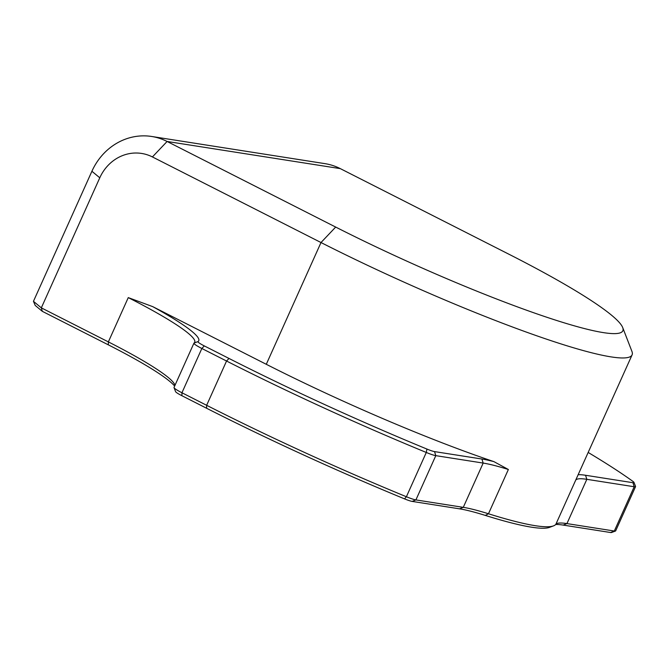 <?xml version="1.0" encoding="UTF-8"?>
<svg xmlns="http://www.w3.org/2000/svg" width="669" height="669" viewBox="0 0 669 669"><rect width="100%" height="100%" fill="white"/><g stroke="black" fill="none" stroke-linecap="round" stroke-linejoin="round"><path stroke-width="1" d="M174.944 385.411A128.256 14.609 24.2 0 0 174.734 384.667A128.256 14.609 24.2 0 0 108.361 341.892L41.327 307.857L42.331 311.344L35.223 305.449L33.45 301.326L41.327 307.857L99.781 177.795A42.749 39.203 98.9 0 1 152.415 156.939L321.003 242.538A238.189 27.136 24.2 0 0 632.088 354.888A238.189 27.136 24.2 0 0 631.929 351.401L622.697 327.559A219.867 25.046 -155.8 0 1 335.679 227.067L167.099 141.468A61.071 56.012 -81.1 0 0 151.687 136.476A61.071 56.012 -81.1 0 0 91.904 171.264L33.45 301.326M632.088 354.888L575.741 480.058A128.256 14.609 -155.8 0 1 586.83 479.322L634.204 486.748A15.27 1.739 24.2 0 0 635.55 486.622L615.656 530.893A15.27 1.739 -155.8 0 1 615.48 531.035A15.27 1.739 -155.8 0 1 614.309 531.027L566.936 523.593A128.256 14.609 24.2 0 0 557.085 523.493A128.256 14.609 24.2 0 0 555.839 524.329A238.189 27.136 -155.8 0 1 553.522 525.876A238.189 27.136 -155.8 0 1 488.47 513.767A128.256 14.609 24.2 0 0 463.283 507.345L415.909 499.919A15.27 1.739 -155.8 0 1 406.392 496.749A335.905 38.267 -155.8 0 1 206.646 405.297L181.943 392.762A15.27 1.739 -155.8 0 1 174.04 387.669A15.27 1.739 -155.8 0 1 174.032 387.443L193.935 343.172A15.27 1.739 24.2 0 0 201.846 348.482L226.548 361.026A335.905 38.267 24.2 0 0 426.287 452.47A15.27 1.739 24.2 0 0 435.803 455.648L483.177 463.073A128.256 14.609 -155.8 0 1 508.365 469.496L493.889 461.618A131.308 14.961 24.2 0 0 481.906 459.026L434.532 451.6A12.218 1.388 -155.8 0 1 426.922 449.058A332.853 37.916 -155.8 0 1 228.99 358.45L204.288 345.906A12.218 1.388 -155.8 0 1 198.032 341.575A131.308 14.961 24.2 0 0 152.708 306.628L266.287 364.296A238.189 27.136 24.2 0 0 493.889 461.618M555.68 524.521A131.308 14.961 -155.8 0 1 563.173 525.09L610.546 532.516A12.218 1.388 24.2 0 0 611.483 532.524L615.48 531.035M174.04 387.669L175.587 391.641A12.218 1.388 24.2 0 0 181.901 395.714L206.604 408.257A332.853 37.916 24.2 0 0 404.536 498.873A12.218 1.388 24.2 0 0 412.146 501.407L459.519 508.833A131.308 14.961 -155.8 0 1 485.309 515.414A235.137 26.785 24.2 0 0 549.525 527.364L553.522 525.876M42.331 311.344L108.319 344.844A131.308 14.961 -155.8 0 1 174.642 386.08M635.55 486.622A15.27 1.739 24.2 0 0 635.542 486.396L634.003 482.424A12.218 1.388 -155.8 0 1 632.933 482.7L585.559 475.274A131.308 14.961 24.2 0 0 578.242 474.706M108.319 344.844L108.361 341.892L128.264 297.613A128.256 14.609 -155.8 0 1 194.721 342.269A128.256 14.609 -155.8 0 1 194.018 343.072A15.27 1.739 24.2 0 0 193.935 343.172M128.264 297.613L152.708 306.628M588.227 452.487A332.853 37.916 -155.8 0 1 632.874 481.346A12.218 1.388 -155.8 0 1 634.003 482.424M151.687 136.476L324.908 163.637A61.071 56.012 98.9 0 1 340.32 168.63L508.908 254.22A219.867 25.046 -155.8 0 1 622.697 327.559M632.933 482.7L634.204 486.748L614.309 531.027L610.546 532.516M585.559 475.274L586.83 479.322L566.936 523.593L563.173 525.09M508.365 469.496L488.47 513.767L485.309 515.414M481.906 459.026L483.177 463.073L463.283 507.345L459.519 508.833M434.532 451.6L435.803 455.648L415.909 499.919L412.146 501.407M426.922 449.058L426.287 452.47L406.392 496.749L404.536 498.873M228.99 358.45L226.548 361.026L206.646 405.297L206.604 408.257M204.288 345.906L201.846 348.482L181.943 392.762L181.901 395.714M555.839 524.329L575.741 480.058M266.287 364.296L321.003 242.538L335.679 227.067M194.018 343.072L198.032 341.575M99.781 177.795L91.904 171.264M152.415 156.939L167.099 141.468L340.32 168.63"/></g></svg>
